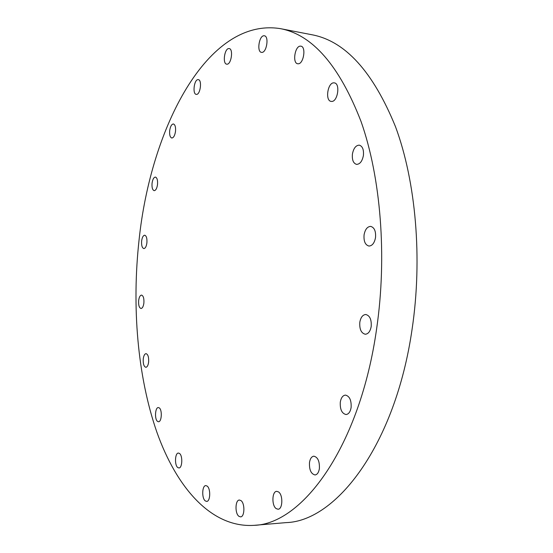<?xml version="1.0" encoding="UTF-8"?>
<svg xmlns="http://www.w3.org/2000/svg" width="553" height="553" viewBox="0 0 553 553"><rect width="100%" height="100%" fill="white"/><g stroke="black" fill="none" stroke-linecap="round" stroke-linejoin="round"><path stroke-width="0.83" d="M143.262 358.807C142.985 363.75 143.849 366.584 145.847 367.303C147.229 367.095 148.149 365.374 148.619 362.153C148.902 357.19 148.038 354.355 146.047 353.644C144.658 353.851 143.732 355.579 143.262 358.807M159.202 407.851L158.345 407.561C155.096 407.271 154.432 419.464 157.591 421.421L158.49 421.739C161.752 422.036 162.382 409.697 159.202 407.851M179.49 453.446L178.405 453.059C174.955 452.838 174.409 465.246 177.769 467.541L178.909 467.962C182.366 468.184 182.87 455.624 179.49 453.446M207.14 486.073L205.806 485.596C202.052 485.437 201.596 498.288 205.274 500.894L206.663 501.412C210.43 501.571 210.831 488.548 207.14 486.073M240.956 500.576L239.373 500.036C235.191 499.919 234.79 513.44 238.896 516.295L240.548 516.875C244.751 516.993 245.083 503.285 240.956 500.576M278.47 491.9L276.714 491.347C271.965 491.23 271.537 505.636 276.203 508.629L278.048 509.223C282.818 509.334 283.171 494.721 278.47 491.9M309.493 462.495C309.162 469.794 311.014 473.949 315.051 474.958C317.27 474.626 318.715 472.525 319.378 468.661C319.696 461.34 317.857 457.179 313.855 456.177C311.609 456.508 310.15 458.617 309.493 462.495M340.302 402.1C339.922 409.358 341.83 413.499 346.026 414.529C348.632 414.211 350.332 411.881 351.114 407.547C351.487 400.275 349.593 396.128 345.431 395.098C342.791 395.416 341.083 397.752 340.302 402.1M359.809 322.261C359.374 329.201 361.199 333.196 365.291 334.24C368.298 333.964 370.261 331.385 371.194 326.505C371.623 319.551 369.812 315.549 365.754 314.505C362.706 314.775 360.729 317.36 359.809 322.261M364.074 234.838C363.598 241.274 365.229 245.014 368.969 246.05C372.266 245.843 374.45 243.037 375.515 237.624C375.992 231.182 374.374 227.442 370.662 226.391C367.316 226.599 365.125 229.412 364.074 234.838M352.42 154.073C351.936 159.941 353.326 163.377 356.588 164.379C359.975 164.227 362.25 161.262 363.411 155.483C363.888 149.607 362.512 146.165 359.277 145.149C355.842 145.308 353.554 148.28 352.42 154.073M333.95 82.846C327.687 82.273 324.901 100.874 331.15 101.393L331.434 101.42C337.648 102.264 340.62 83.441 334.337 82.881L333.95 82.846M300.403 46.127C294.88 45.906 292.226 63.242 297.687 63.754L298.095 63.789C303.583 64.245 306.397 46.708 300.901 46.169L300.403 46.127M263.933 35.758C259.053 35.627 256.64 51.927 261.451 52.362L261.839 52.39C266.684 52.729 269.235 36.242 264.389 35.786L263.933 35.758M228.866 48.553C224.504 48.332 222.354 63.83 226.689 64.162L226.958 64.189C231.292 64.59 233.553 48.927 229.198 48.574L228.866 48.553M198.126 79.632C194.151 79.197 192.257 94.141 196.246 94.376L196.37 94.383C200.324 94.992 202.315 79.895 198.306 79.646L198.126 79.632M169.681 130.626C169.363 134.904 170.061 137.365 171.783 138.015C173.594 137.821 174.831 135.609 175.508 131.372C175.826 127.086 175.128 124.619 173.414 123.969C171.589 124.169 170.345 126.388 169.681 130.626M152.061 183.216C151.757 187.543 152.462 190.025 154.176 190.667C155.808 190.474 156.921 188.435 157.515 184.543C157.819 180.209 157.114 177.72 155.414 177.078C153.769 177.285 152.656 179.331 152.061 183.216M138.658 300.486C138.374 305.138 139.156 307.814 141.008 308.491C142.425 308.291 143.379 306.493 143.877 303.113C144.16 298.44 143.379 295.772 141.54 295.095C140.109 295.302 139.149 297.099 138.658 300.486M141.644 240.921C141.354 245.373 142.086 247.931 143.842 248.58C145.342 248.387 146.358 246.486 146.898 242.878C147.188 238.419 146.462 235.861 144.713 235.212C143.199 235.412 142.176 237.32 141.644 240.921M253.979 525.35L286.095 522.62C336.272 521.23 395.34 444.93 412.054 329.464C422.699 258.389 415.849 181.529 395.513 126.734C373.075 71.717 345.252 41.06 312.037 34.77L280.399 28.645C207.133 16.956 150.658 128.607 139.066 239.961C131.725 306.514 137.421 376.171 156.9 432.252C176.559 487.559 211.315 528.053 253.979 525.35C302.463 524.203 360.086 446.561 376.662 328.544C387.218 255.921 380.734 177.409 361.102 121.646C339.418 65.696 312.521 34.694 280.399 28.645"/></g></svg>
